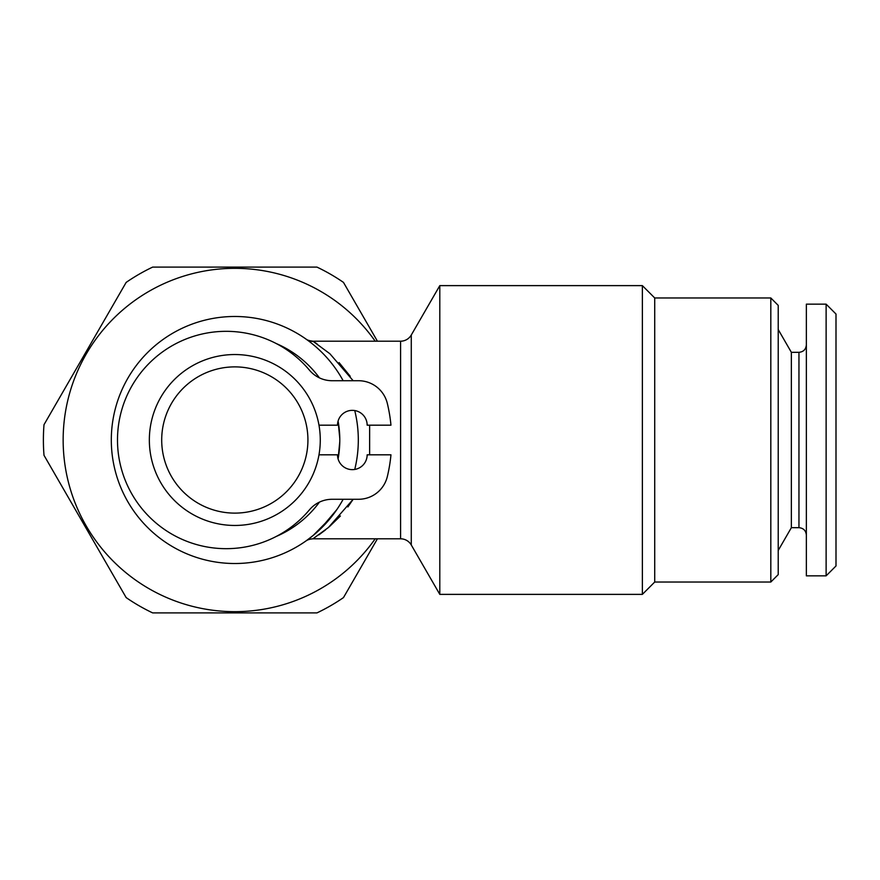 <?xml version="1.0" encoding="UTF-8"?>
<svg xmlns="http://www.w3.org/2000/svg" width="880" height="880" viewBox="0 0 880 880"><rect width="100%" height="100%" fill="white"/><g stroke="black" fill="none" stroke-linecap="round" stroke-linejoin="round"><path stroke-width="1.32" d="M339.779 438.295L338.085 421.124A104.973 104.973 0 0 1 338.085 458.876L339.779 441.705M276.276 343.563A104.973 104.973 0 0 1 319.429 377.861M319.429 502.139A104.973 104.973 0 0 1 276.276 536.437M318.978 454.817L337.513 454.817A14.817 14.817 0 0 0 352.33 469.645A14.817 14.817 0 0 0 367.158 454.817L390.962 454.817A156.849 156.849 0 0 1 387.343 476.542A29.645 29.645 0 0 1 358.523 499.279L332.123 499.279A29.645 29.645 0 0 0 309.419 509.861A108.68 108.68 0 0 1 117.491 440A108.68 108.68 0 0 1 309.419 370.139A29.645 29.645 0 0 0 332.123 380.721L358.523 380.721A29.645 29.645 0 0 1 387.343 403.458A156.849 156.849 0 0 1 390.962 425.183L367.158 425.183A14.817 14.817 0 0 0 352.33 410.355A14.817 14.817 0 0 0 337.513 425.183L318.978 425.183M234.817 354.541A85.459 85.459 0 0 1 320.276 440A85.459 85.459 0 0 1 234.817 525.459A85.459 85.459 0 0 1 149.347 440A85.459 85.459 0 0 1 234.817 354.541M234.817 366.883A73.117 73.117 0 0 1 307.923 440A73.117 73.117 0 0 1 234.817 513.117A73.117 73.117 0 0 1 161.7 440A73.117 73.117 0 0 1 234.817 366.883M826.122 575.85L806.355 575.85L806.355 304.15L826.122 304.15L836 314.028L836 565.972L826.122 575.85L826.122 304.15M806.355 344.905C805.915 349.404 803.451 351.879 798.952 352.319L798.952 527.681L791.362 527.681L791.362 352.319L778.217 329.549M770.814 582.032L770.814 297.968L778.217 305.382L778.217 574.618L770.814 582.032L654.72 582.032L654.72 297.968L642.367 285.626L439.802 285.626L439.802 594.374L642.367 594.374L642.367 285.626M654.72 582.032L642.367 594.374M770.814 297.968L654.72 297.968M318.868 534.875L325.479 529.936M329.285 526.779L340.395 515.988M347.886 506.935L353.166 499.279L328.427 527.505L312.928 538.802C309.804 539.077 307.472 539.803 305.921 540.98L305.987 540.936M350.229 376.299L339.064 362.571M317.031 343.871L314.457 342.177M439.802 594.374L411.279 544.973A12.353 12.353 0 0 0 400.587 538.802L400.587 341.198L312.928 341.198L329.879 353.738L353.166 380.721M313.247 341.407A12.353 12.276 125.3 0 1 306.119 339.163L306.02 339.086M336.82 509.619L319.946 529.474M314.71 534.171L309.364 538.461M306.636 540.474L313.181 535.458L331.232 517.176M400.587 341.198A12.353 12.353 0 0 0 411.279 335.027L439.802 285.626M369.644 425.183L369.633 454.817M400.587 538.802L312.928 538.802M343.156 499.279A123.497 123.497 0 0 1 111.309 440A123.497 123.497 0 0 1 343.156 380.721M354.75 410.564A123.497 123.497 0 0 1 354.75 469.436M375.199 538.802A171.666 171.666 0 0 1 63.151 440A171.666 171.666 0 0 1 375.199 341.198M377.421 341.198L343.475 282.403A191.422 191.422 0 0 0 316.965 267.102L152.658 267.102A191.422 191.422 0 0 0 126.159 282.403L44 424.699A191.422 191.422 0 0 0 44 455.301L126.159 597.597A191.422 191.422 0 0 0 152.658 612.898L316.965 612.898A191.422 191.422 0 0 0 343.475 597.597L377.421 538.802M307.505 539.847L306.042 540.892A12.353 12.298 54.8 0 1 306.229 540.76M411.279 544.973L411.279 335.027M791.362 527.681L778.217 550.451M312.928 341.198C309.331 340.78 306.966 340.032 305.833 338.965M798.952 527.681C803.451 528.121 805.915 530.596 806.355 535.095M798.952 352.319L791.362 352.319"/></g></svg>

